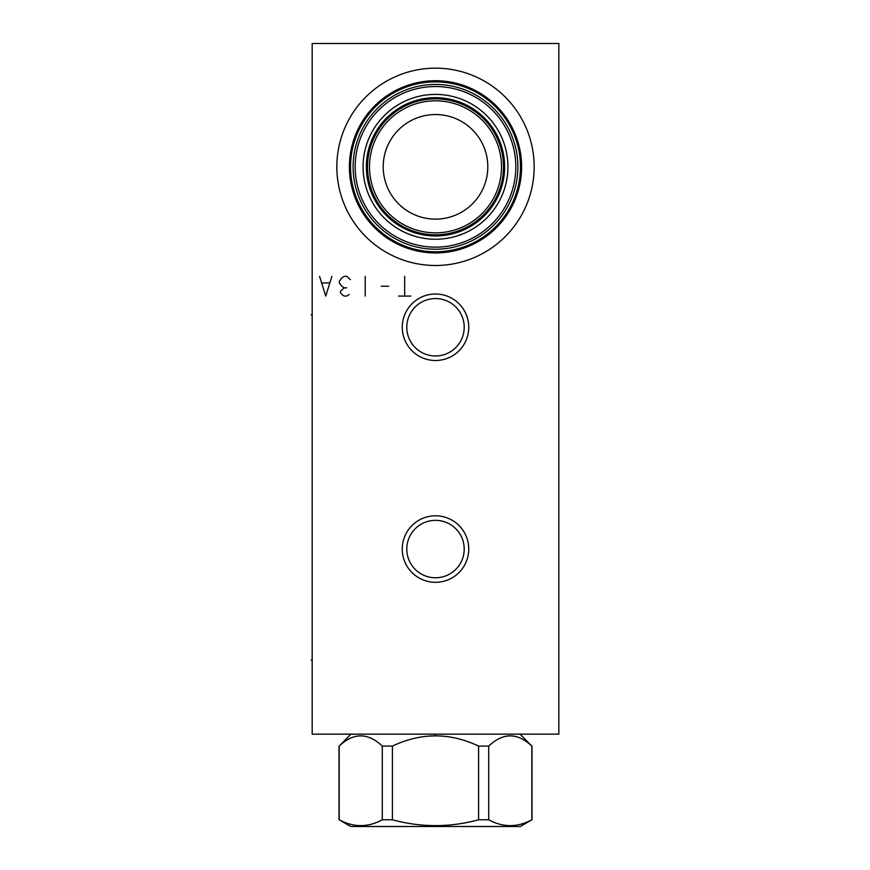 <?xml version="1.0" encoding="UTF-8"?>
<svg xmlns="http://www.w3.org/2000/svg" width="870" height="870" viewBox="0 0 870 870"><rect width="100%" height="100%" fill="white"/><g stroke="black" fill="none" stroke-linecap="round" stroke-linejoin="round"><path stroke-width="1.3" d="M312.178 43.5L312.178 734.149L558.834 734.149L558.834 43.5L312.178 43.5M336.842 166.833A98.669 98.669 0 0 1 435.5 68.164A98.669 98.669 0 0 1 534.169 166.833A98.669 98.669 0 0 1 435.5 265.491A98.669 98.669 0 0 1 336.842 166.833M435.5 294.006A33.245 33.245 0 0 1 468.756 327.261A33.245 33.245 0 0 1 435.5 360.506A33.245 33.245 0 0 1 402.255 327.261A33.245 33.245 0 0 1 435.5 294.006M435.5 515.801A33.245 33.245 0 0 1 468.756 549.057A33.245 33.245 0 0 1 435.5 582.302A33.245 33.245 0 0 1 402.255 549.057A33.245 33.245 0 0 1 435.5 515.801M350.556 166.833A84.945 84.945 0 0 1 435.5 81.878A84.945 84.945 0 0 1 520.456 166.833A84.945 84.945 0 0 1 435.5 251.778A84.945 84.945 0 0 1 350.556 166.833M353.122 166.833A82.389 82.389 0 0 1 435.5 84.444A82.389 82.389 0 0 1 517.889 166.833A82.389 82.389 0 0 1 435.5 249.211A82.389 82.389 0 0 1 353.122 166.833M355.188 166.833A80.312 80.312 0 0 1 435.5 86.521A80.312 80.312 0 0 1 515.812 166.833A80.312 80.312 0 0 1 435.5 247.145A80.312 80.312 0 0 1 355.188 166.833M363.084 166.833A72.417 72.417 0 0 1 435.5 94.406A72.417 72.417 0 0 1 507.928 166.833A72.417 72.417 0 0 1 435.5 239.25A72.417 72.417 0 0 1 363.084 166.833M432.553 239.185L429.584 239.011M426.626 238.706L420.699 237.717M414.816 236.227L407.638 233.671M403.234 231.659L400.461 230.202L403.234 231.659M397.775 228.647L395.208 227.005L397.775 228.647M392.783 225.308L390.543 223.601M384.486 218.229L383.909 217.652L384.486 218.229M391.696 224.493L392.762 225.286M410.292 234.726L413.424 235.803M438.458 239.185L435.5 239.25M444.385 238.706L450.301 237.717L444.385 238.706M457.489 235.835L459.523 235.15M463.21 233.747L456.195 236.227M469.006 231.028L467.777 231.659M473.78 228.31L475.466 227.222M480.468 223.601L478.293 225.254M486.515 218.229L487.102 217.652L486.515 218.229M482.48 221.948L481.36 222.883M475.803 227.005L473.236 228.647M367.521 166.833A67.98 67.98 0 0 0 435.5 234.813A67.98 67.98 0 0 0 503.48 166.833A67.98 67.98 0 0 0 435.5 98.854A67.98 67.98 0 0 0 367.521 166.833A67.98 67.98 0 0 1 435.5 98.854A67.98 67.98 0 0 1 503.48 166.833M369.5 166.833A66.011 66.011 0 0 0 435.5 232.834A66.011 66.011 0 0 0 501.512 166.833A66.011 66.011 0 0 0 435.5 100.822A66.011 66.011 0 0 0 369.5 166.833M383.213 166.833A52.287 52.287 0 0 1 435.5 114.535A52.287 52.287 0 0 1 487.798 166.833A52.287 52.287 0 0 1 435.5 219.12A52.287 52.287 0 0 1 383.213 166.833M464.21 327.261A28.71 28.71 0 0 1 435.5 355.971A28.71 28.71 0 0 1 406.79 327.261A28.71 28.71 0 0 1 435.5 298.551A28.71 28.71 0 0 1 464.21 327.261M464.21 549.057A28.71 28.71 0 0 1 435.5 577.767A28.71 28.71 0 0 1 406.79 549.057A28.71 28.71 0 0 1 435.5 520.347A28.71 28.71 0 0 1 464.21 549.057M350.947 734.149L339.191 746.09C353.557 732.486 367.923 732.486 382.289 746.09L392.403 746.09C421.134 732.486 449.866 732.486 478.598 746.09L488.722 746.09L488.722 819.779L478.598 819.779C449.866 827.566 421.134 827.566 392.403 819.779L382.289 819.779C367.923 827.566 353.557 827.566 339.191 819.779L350.653 826.5L520.358 826.5L531.82 819.779C517.454 827.566 503.088 827.566 488.722 819.779M520.064 734.149L531.82 746.09C517.454 732.486 503.088 732.486 488.722 746.09M478.598 746.09L478.598 819.779M392.403 746.09L392.403 819.779M531.82 746.09L531.82 819.779M339.191 746.09L339.191 819.779M382.289 746.09L382.289 819.779M312.178 314.831L311.166 314.831M312.178 660.156L311.166 660.156M410.836 296.083L398.503 296.083M404.67 296.083L404.67 276.345M388.64 286.219L381.234 286.219M365.204 296.083L365.204 276.345M350.403 279.64L346.706 276.345L344.237 276.345L341.769 277.987L339.311 281.282L339.311 282.924L341.769 286.219L344.237 287.861L340.54 291.146L340.54 292.788L341.769 294.441L344.237 296.083L346.706 296.083L349.174 294.441M346.706 287.861L344.237 287.861M319.573 276.345L325.739 296.083L331.905 276.345M329.436 282.924L322.041 282.924M435.5 734.149L435.5 735.161L435.5 734.149M349.403 166.833A86.108 86.108 0 0 0 435.5 252.942A86.108 86.108 0 0 0 521.608 166.833A86.108 86.108 0 0 0 435.5 80.725A86.108 86.108 0 0 0 349.403 166.833M366.368 166.833A69.132 69.132 0 0 1 435.5 97.69A69.132 69.132 0 0 1 504.643 166.833A69.132 69.132 0 0 1 435.5 235.966A69.132 69.132 0 0 1 366.368 166.833M531.994 746.09L531.994 819.779M339.006 746.09L339.006 819.779"/></g></svg>
